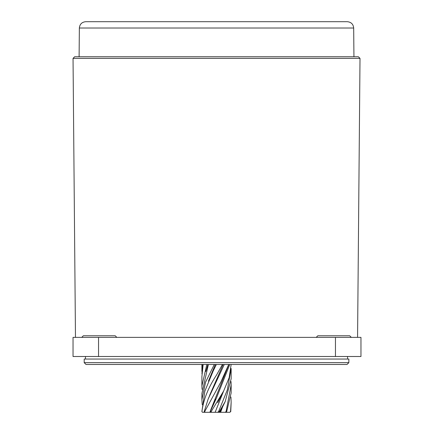 <?xml version="1.0" encoding="UTF-8"?>
<svg xmlns="http://www.w3.org/2000/svg" width="434" height="434" viewBox="0 0 434 434"><rect width="100%" height="100%" fill="white"/><g stroke="black" fill="none" stroke-linecap="round" stroke-linejoin="round"><path stroke-width="0.65" d="M79.357 28.02C79.764 24.179 81.885 22.069 85.737 21.7L347.309 21.7C351.155 22.069 353.281 24.179 353.683 28.02L79.357 28.02L79.107 56.773M216.523 56.773L358.413 56.773L360.008 58.384L73.037 58.384L74.632 56.773L216.523 56.773M316.229 337.37L317.824 335.775L349.706 335.775L351.301 337.37M81.744 337.37L83.339 335.775L115.222 335.775L116.817 337.37M98.545 337.37L73.037 337.37L73.037 356.498L98.545 356.498L98.545 337.37L360.963 337.37L360.963 356.498L98.545 356.498M348.849 362.656L347.032 364.473L86.013 364.473L84.196 362.656L348.849 362.656L348.849 359.048L84.196 359.048L84.196 362.656M221.622 412.3L211.418 412.3M222.452 364.473L216.523 375.057C208.271 387.519 203.405 399.719 201.913 411.66L202.559 412.3L217.684 412.3L218.552 411.66L227.324 389.911L231.148 368.477L231.148 378.784L225.23 401.499L219.344 411.66L219.338 412.3L219.957 412.3L225.23 401.499M204.322 412.3L204.186 411.66L208.098 399.215L224.291 364.473M228.74 364.473L220.711 382.327L204.636 411.66L205.228 412.3M209.958 412.3L216.523 397.886L229.76 364.473M231.148 364.473L229.13 377.759L223.662 390.985L211.136 411.66L211.483 412.3M231.148 384.844L231.148 392.949L226.656 411.66L226.298 412.3L225.034 412.3L226.06 411.66L231.148 384.844L231.062 381.622M231.148 402.383L230.747 411.66L229.684 412.3L230.541 411.66L231.148 402.383L230.937 397.012M202.445 364.473L201.962 373.891M206.823 364.473L201.897 386.01L201.897 376.641L203.15 364.473M201.897 386.01L202.027 389.336M214.282 364.473L205.548 382.24L201.897 399.714L201.897 393.47L208.239 365.086M201.897 399.714L202.228 404.672M201.897 411.551L204.843 391.186L213.137 371.124L216.213 364.777M219.338 412.3L225.034 412.3M201.913 411.66L202.532 412.3L207.159 412.3M210.089 412.3L207.094 412.3M224.79 412.3L229.684 412.3M205.862 371.466L207.935 364.473M208.439 381.09L215.356 364.473M209.655 395.276L223.152 364.473M210.485 410.575L228.843 364.473M215.123 412.3L223.618 391.072M220.602 412.3L222.783 406.403M335.455 356.498L335.455 337.37M218.552 411.66L219.344 411.66M226.06 411.66L226.656 411.66M204.186 411.66L204.636 411.66M210.398 411.66L211.136 411.66M75.473 337.37L73.037 58.384M357.573 337.37L360.008 58.384M353.683 28.02L353.938 56.773M85.471 359.048L85.471 356.498M347.574 359.048L347.574 356.498M201.897 364.473L201.897 371.33M209.855 412.3L215.286 398.976L211.488 409.045M208.098 399.215L213.468 386.857M219.219 384.958L220.711 382.327M223.662 390.985L217.689 402.714L220.738 396.193M219.783 412.3L221.519 408.15"/></g></svg>
